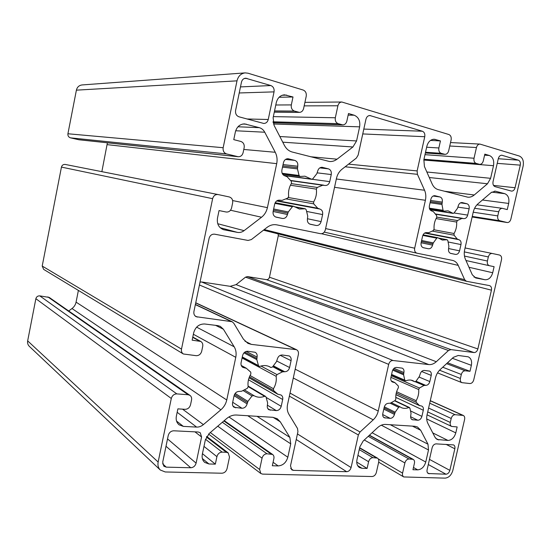 <?xml version="1.0" encoding="UTF-8"?>
<svg xmlns="http://www.w3.org/2000/svg" width="551" height="551" viewBox="0 0 551 551"><rect width="100%" height="100%" fill="white"/><g stroke="black" fill="none" stroke-linecap="round" stroke-linejoin="round"><path stroke-width="0.83" d="M417.031 253.212L452.619 260.409C455.105 261.029 456.979 262.689 458.232 265.382L464.645 279.688L466.387 281.272L489.563 285.618C491.196 286.258 491.816 287.78 491.43 290.17L477.869 348.948C477.132 351.345 475.844 352.55 474.005 352.564L450.911 349.603L448.466 350.519L436.302 361.725C433.919 363.867 431.412 364.817 428.802 364.576L392.987 360.506C390.893 360.526 389.454 361.821 388.675 364.383L378.227 411.06C377.401 414.538 375.741 417.458 373.234 419.834L360.037 431.991L358.35 434.946L351.09 467.551C350.312 470.113 348.831 471.498 346.655 471.704L293.339 470.354L291.734 469.838L290.501 465.822L297.933 431.702L297.506 428.485L288.896 414.262C287.257 411.445 286.816 408.167 287.567 404.427L298.387 354.417C298.752 352.185 298.119 350.601 296.479 349.685L251.394 344.389L247.881 343.349L243.439 339.189L233.755 323.196L232.129 321.715L196.135 316.701C194.303 315.633 193.566 313.912 193.924 311.542L209.091 238.376C209.993 235.38 211.832 233.982 214.608 234.182L248.06 240.443L251.366 239.568L267.111 227.349C270.162 225.063 273.386 224.236 276.781 224.856L320.496 233.693C322.893 233.886 324.505 232.591 325.345 229.815L336.475 178.372C337.37 174.515 339.202 171.471 341.978 169.247L356.339 158.096L358.143 155.093L365.954 119.223C366.601 116.888 367.889 115.648 369.831 115.51L422.362 131.228C424.36 132.116 425.152 133.948 424.752 136.717L417.135 170.92L417.424 174.323L424.559 190.247C425.889 193.325 426.164 196.673 425.4 200.282L414.676 248.198C414.29 250.836 415.055 252.503 416.969 253.198L417.031 253.212M200.013 282.181L201.508 281.947L230.173 286.327L236.11 284.619L245.532 277.153L247.482 276.595L266.422 279.653C267.931 279.722 268.943 278.909 269.453 277.222L278.283 235.732L278.138 233.879M440.449 140.918L438.865 147.971C438.472 150.705 439.237 152.489 441.165 153.323L444.953 154.356C446.771 154.301 448.004 153.123 448.666 150.829L451.124 139.892C451.524 137.178 450.773 135.388 448.865 134.52L341.82 102.004C339.85 102.176 338.548 103.43 337.908 105.771L335.332 117.762C334.939 120.731 335.883 122.701 338.162 123.665L342.791 124.891C344.83 124.781 346.18 123.52 346.848 121.124L348.487 113.52L354.169 115.207C358.605 117.143 360.416 121.02 359.624 126.847L356.559 140.946L352.929 146.972L337.047 159.184C334.698 160.954 332.177 161.725 329.477 161.498L292.25 152.028C288.896 151.098 286.3 148.915 284.447 145.464L274.102 125.421L273.117 117.687L276.278 102.658C277.566 97.851 280.307 95.24 284.509 94.827L293.001 96.983L291.321 104.917C290.935 107.996 291.961 110.042 294.392 111.061L299.441 112.376C301.555 112.225 302.947 110.937 303.608 108.506L306.225 96.218C306.611 93.16 305.605 91.108 303.202 90.054L248.026 73.207L245.14 72.884C240.939 73.469 238.225 76.121 236.999 80.845L223.162 147.716C222.797 150.891 223.94 152.958 226.585 153.929L238.19 156.732C240.697 156.76 242.337 155.41 243.108 152.668L244.162 147.627C244.541 144.5 243.432 142.44 240.835 141.455L233.769 139.644L235.353 131.999C236.778 126.813 239.837 124.113 244.52 123.899L259.321 127.667C261.663 128.349 263.481 129.864 264.755 132.226L275.252 152.283C277.022 155.802 277.511 159.597 276.705 163.654L267.407 207.651C266.505 211.653 264.549 214.856 261.539 217.246L244.093 230.655C242.013 232.212 239.775 232.784 237.391 232.377L223.672 229.726C218.809 227.859 216.75 223.988 217.48 218.113L219.05 210.565L226.144 212.011C228.885 212.252 230.697 210.888 231.592 207.913L232.632 202.906C233.004 199.82 231.888 197.837 229.278 196.955L218.1 194.551C215.345 194.317 213.519 195.695 212.624 198.677L181.499 349.12C181.155 351.276 181.775 352.902 183.373 353.99L196.239 355.684C199.001 355.657 200.819 354.183 201.7 351.249L202.72 346.359C203.078 344.134 202.417 342.488 200.736 341.427L192.147 340.167L193.683 332.763C195.481 326.839 199.138 323.912 204.662 323.988L217.865 325.627L220.269 326.344L223.403 329.229L234.196 346.793C236.021 349.885 236.544 353.398 235.773 357.323L226.757 399.985C225.876 403.869 223.926 407.134 220.903 409.772L203.381 424.621C201.287 426.35 199.035 427.177 196.624 427.094L183.331 426.384L179.089 424.821C176.637 422.72 175.728 419.834 176.368 416.17L177.89 408.856L185.074 409.317C187.843 409.2 189.668 407.685 190.543 404.765L191.555 399.923C191.886 397.967 191.369 396.451 189.992 395.398L188.111 394.736L176.857 393.896C174.047 393.986 172.188 395.515 171.292 398.476L158.144 462.048C157.552 465.313 158.268 467.971 160.293 470.01L165.245 471.966L221.881 473.219C224.477 472.992 226.199 471.477 227.046 468.674L229.512 457.075L228.245 452.95L226.323 452.281L222.129 452.123C219.512 452.316 217.769 453.824 216.915 456.655L215.331 464.149L208.939 463.97L204.717 462.42C202.499 460.436 201.707 457.716 202.327 454.265L205.323 440.022L209.263 433.437L226.626 418.595C229.691 416.053 232.949 414.862 236.393 415.02L272.821 417.314L277.215 418.698L280.294 421.825L289.867 437.404L290.735 443.83L287.822 457.234C286.196 462.613 282.98 465.512 278.172 465.919L272.332 465.753L273.888 458.563C274.219 456.751 273.785 455.388 272.593 454.458L267.001 453.776C264.542 453.962 262.896 455.422 262.062 458.163L259.624 469.5L260.816 473.509L262.613 474.115L372.077 476.525C374.17 476.319 375.596 474.962 376.367 472.455L378.702 462.069C379.04 460.23 378.62 458.914 377.435 458.108L372.917 457.661C370.816 457.84 369.37 459.197 368.598 461.731L367.097 468.433L361.979 468.288L359.459 467.551C357.144 465.912 356.318 463.274 356.986 459.637L359.824 446.909L363.178 441.014L377.559 427.672C380.094 425.386 382.745 424.304 385.507 424.422L414.793 426.274L417.444 426.977L420.702 430.269L427.989 444.202L428.506 449.974L425.751 462.027C424.277 466.869 421.584 469.48 417.679 469.858L412.961 469.727L414.428 463.26C414.772 461.428 414.366 460.133 413.202 459.376L409.007 458.983C407.017 459.162 405.639 460.478 404.882 462.943L402.574 473.116C402.244 474.9 402.629 476.181 403.745 476.946L445.056 478.137C448.789 477.745 451.372 475.182 452.819 470.458L464.61 419.428C464.968 417.472 464.521 416.143 463.267 415.433L455.126 414.703C453.253 414.807 451.944 416.067 451.207 418.471L450.291 422.452C449.94 424.387 450.381 425.716 451.613 426.433L457.165 426.942L455.794 432.872C454.334 437.639 451.73 440.159 447.984 440.449L437.157 439.512L435.076 437.384L427.886 423.443C426.639 420.923 426.378 417.989 427.101 414.634L435.448 377.993C436.261 374.625 437.831 371.829 440.166 369.604L453.404 357.323L458.246 355.471L468.198 356.814C471.057 358.205 472.111 361.043 471.367 365.327L469.982 371.312L465.23 370.782C463.37 370.823 462.062 372.049 461.325 374.466L460.402 378.475C460.037 380.555 460.533 381.946 461.89 382.649L469.886 383.544C471.725 383.489 473.013 382.263 473.743 379.88L501.5 259.714C501.892 257.227 501.238 255.671 499.537 255.044L492.208 253.474C490.369 253.35 489.081 254.507 488.338 256.931L487.401 261.022C487.008 263.516 487.669 265.079 489.378 265.706L494.102 266.67L492.704 272.759C491.223 277.601 488.641 279.929 484.949 279.736L475.788 277.98L472.297 274.797L465.361 259.115C464.169 256.291 463.935 253.15 464.679 249.699L473.254 212.066C474.087 208.615 475.658 205.867 477.972 203.829L491.113 192.602L495.253 191.163L504.75 193.67C508.174 195.123 509.482 198.381 508.683 203.443L507.264 209.587L502.36 208.347C500.625 208.319 499.406 209.456 498.724 211.77L497.773 215.889C497.381 218.43 498.042 220.042 499.764 220.724L507.216 222.535C508.959 222.59 510.178 221.454 510.867 219.14L523.147 165.996C523.953 160.92 522.672 157.593 519.304 156.029L479.962 144.086C478.261 144.169 477.097 145.319 476.463 147.53L474.032 158.233C473.633 160.885 474.342 162.607 476.16 163.399L479.701 164.37C481.436 164.329 482.628 163.186 483.275 160.933L484.825 154.135L489.391 155.499C492.938 157.104 494.302 160.506 493.496 165.706L490.61 178.317L487.49 183.765L474.253 194.985C472.186 196.7 470.003 197.43 467.709 197.175L438.252 189.64C435.579 188.897 433.547 187.016 432.156 184L424.428 166.526L423.864 159.707L426.839 146.359C428.141 141.779 430.607 139.396 434.25 139.231L440.449 140.918L430.503 140.415M367.097 468.433L356.731 462.103M469.982 371.312L447.529 362.772M183.373 353.99L43.646 269.377L42.207 266.057L181.499 349.12M158.144 462.048L27.667 340.883L35.863 298.704C36.449 296.755 37.75 295.804 39.762 295.866L49.239 297.43L189.992 395.398M68.71 310.984L72.002 308.532C74.165 306.879 75.521 304.744 76.072 302.141L78.394 290.418M215.331 464.149L202.451 453.687M293.001 96.983L279.095 97.265M101.859 171.657L107.397 142.799M42.207 266.057L61.443 167.098C62.022 165.142 63.303 164.267 65.287 164.453L218.031 194.544M238.19 156.732L78.945 139.768L70.514 137.853C68.586 137.199 67.725 135.835 67.918 133.762L223.162 147.716M454.837 448.783L449.85 470.368C449.127 472.744 447.832 474.018 445.966 474.211L428.272 473.523C427.163 472.786 426.77 471.518 427.108 469.721L432.142 447.722C432.886 445.304 434.222 444.016 436.137 443.872L453.597 444.912C454.768 445.621 455.181 446.916 454.837 448.783L446.055 444.361M241.455 82.175C242.082 79.792 243.452 78.469 245.574 78.194L270.851 85.557C273.365 86.638 274.432 88.745 274.047 91.872L268.247 119.491C267.552 122.026 266.071 123.355 263.805 123.465L238.976 116.805C236.351 115.758 235.222 113.644 235.594 110.462L241.455 82.175M518.346 160.155C520.041 160.933 520.681 162.593 520.282 165.142L515.068 187.739C514.407 189.985 513.236 191.107 511.548 191.114L495.073 186.644C493.317 185.901 492.642 184.234 493.042 181.651L498.318 158.605C498.944 156.408 500.094 155.279 501.754 155.217L518.346 160.155L498.283 158.736M168.248 435.442C169.136 432.501 170.989 430.951 173.792 430.792L198.229 432.012L200.247 432.735L201.583 436.991L196.101 463.129C195.233 465.994 193.449 467.537 190.736 467.758L166.244 467.138L163.812 466.18L162.71 462.172L168.248 435.442M409.91 408.153L408.801 407.54C406.101 408.649 403.58 408.663 401.231 407.582L399.902 406.79L398.648 407.285L395.184 412.189L394.461 414.414C393.696 416.928 392.278 418.243 390.211 418.361L384.247 417.754C382.931 416.955 382.449 415.564 382.8 413.581L384.219 407.258C384.997 404.716 386.43 403.401 388.517 403.304L390.37 403.167L395.074 400.543L395.845 398.993C395.473 395.108 396.321 391.334 398.401 387.656L398.345 386.031L394.971 382.683L392.47 382.022C391.031 381.23 390.494 379.777 390.859 377.669L392.284 371.305C393.063 368.757 394.495 367.462 396.575 367.427L402.237 368.144C403.711 368.922 404.262 370.382 403.89 372.531L403.607 374.804L404.765 380.149L405.887 380.796C408.408 379.811 410.77 379.77 412.968 380.686L414.807 381.747L415.991 381.264L419.394 376.436L420.117 374.239C420.881 371.739 422.259 370.472 424.249 370.437L429.628 371.105C431.061 371.849 431.591 373.282 431.226 375.403L429.821 381.567C429.071 384.04 427.707 385.307 425.73 385.369L423.967 385.48L419.435 388.014L418.677 389.543C419.022 393.366 418.175 397.078 416.15 400.687L416.198 402.285L419.428 405.495L421.852 406.108C423.175 406.865 423.657 408.243 423.299 410.247L421.908 416.377C421.157 418.836 419.786 420.124 417.81 420.241L412.155 419.683C410.867 418.918 410.399 417.548 410.75 415.578L411.032 413.353L409.91 408.153M266.023 397.03L265.554 396.389L264.625 396.334C260.754 397.732 257.186 397.498 253.921 395.632L252.014 395.949L247.916 401.41L247.11 403.89C246.256 406.7 244.554 408.16 241.985 408.27L234.106 407.299C232.742 406.301 232.233 404.82 232.57 402.85L234.065 395.776C234.926 392.939 236.655 391.479 239.244 391.396L241.545 391.258L247.289 388.365L248.184 386.63C247.557 382.277 248.453 378.055 250.884 373.964L250.746 372.139L246.414 368.343L242.888 367.393C241.331 366.394 240.732 364.817 241.083 362.668L242.592 355.553C243.452 352.702 245.181 351.269 247.764 351.256L255.175 352.289C256.807 353.267 257.441 354.865 257.083 357.076L256.821 359.624L258.481 365.63L259.011 366.319L259.9 366.367C263.461 365.148 266.76 365.299 269.797 366.842L270.906 367.503L272.463 367.014L276.478 361.656L277.277 359.204C278.124 356.421 279.777 355.023 282.243 355.002L289.206 355.946C290.818 356.876 291.438 358.446 291.08 360.657L289.592 367.531C288.758 370.279 287.126 371.677 284.688 371.725L282.511 371.829L276.995 374.604L276.127 376.305C276.705 380.589 275.81 384.736 273.448 388.744L273.571 390.535L277.704 394.151L281.072 395.026C282.498 395.969 283.042 397.457 282.691 399.496L281.217 406.328C280.39 409.062 278.751 410.495 276.306 410.605L268.916 409.744C267.545 408.787 267.028 407.32 267.373 405.336L267.634 402.85L266.023 397.03M299.048 175.48L300.047 176.472L304.889 176.182L311.756 179.295L312.83 178.806L316.846 173.668L317.658 171.175C318.409 168.578 319.904 167.284 322.149 167.304L328.417 168.854C330.696 169.736 331.64 171.63 331.254 174.55L329.725 181.63C328.954 184.275 327.425 185.556 325.145 185.48L322.7 185.246L317.231 187.45L316.357 189.138C316.887 193.745 315.971 198.023 313.602 201.955L313.705 203.863L317.748 208.244L319.759 209.015C322.046 209.821 322.996 211.667 322.617 214.566L321.095 221.598C320.255 224.388 318.623 225.683 316.212 225.483L310.33 224.257C308.03 223.465 307.072 221.619 307.451 218.713L307.733 216.116L306.198 209.738L305.295 208.795L299.42 209.036L293.552 206.232L292.381 206.728L288.283 211.97L287.464 214.491C286.603 217.356 284.901 218.678 282.374 218.451L276.182 217.17C273.771 216.343 272.752 214.435 273.124 211.46L274.667 204.173C275.514 201.335 277.187 200.013 279.701 200.185L282.091 200.371L287.794 198.078L288.69 196.356C288.111 191.665 289.034 187.312 291.472 183.297L291.355 181.341L287.112 176.747L284.984 175.9C282.553 175.011 281.527 173.055 281.898 170.025L283.455 162.683C284.213 160.038 285.755 158.722 288.09 158.729L294.73 160.369C297.127 161.278 298.132 163.234 297.747 166.23L297.464 168.895L299.048 175.48L282.153 173.283M443.052 210.282L443.803 211.143L448.046 210.826L453.184 213.402L454.086 212.955L457.482 208.299L458.212 206.067C458.921 203.677 460.202 202.506 462.062 202.548L466.993 203.774C468.811 204.504 469.521 206.17 469.128 208.774L467.689 215.104C466.966 217.514 465.671 218.685 463.797 218.616L461.89 218.465L457.406 220.538L456.648 222.06C456.944 226.144 456.076 229.96 454.052 233.507L454.079 235.201L457.227 239.024L458.831 239.671C460.664 240.346 461.38 241.972 460.987 244.561L459.555 250.85C458.79 253.357 457.433 254.534 455.491 254.397L450.766 253.419C448.927 252.757 448.204 251.132 448.59 248.535L448.893 246.221L447.839 240.573L447.143 239.754L442.322 240.064L437.735 237.701L436.764 238.163L433.313 242.901L432.576 245.154C431.798 247.709 430.393 248.914 428.354 248.763L423.423 247.736C421.494 247.055 420.73 245.388 421.116 242.729L422.576 236.234C423.347 233.686 424.745 232.481 426.77 232.605L428.664 232.722L433.32 230.566L434.098 229.03C433.761 224.87 434.636 220.992 436.716 217.383L436.674 215.648L433.389 211.66L431.702 210.95C429.773 210.213 429.002 208.505 429.394 205.812L430.861 199.276C431.578 196.845 432.9 195.646 434.835 195.688L440.008 196.976C441.916 197.733 442.667 199.441 442.274 202.107L441.964 204.476L443.052 210.282L429.36 208.175M245.14 72.884L82.071 84.944C79.062 85.343 77.168 87.086 76.396 90.157L67.918 133.762M27.667 340.883C27.309 343.059 27.867 344.892 29.355 346.379L160.293 470.01M416.914 253.185L324.264 232.123L416.969 253.198M414.676 248.198L325.613 228.575M425.4 200.282L334.547 187.299M424.559 190.247L336.344 178.992M417.424 174.323L345.14 166.795M417.135 170.92L348.563 164.136M424.752 136.717L362.751 133.927M422.362 131.228L363.812 129.079M370.665 115.641L368.984 115.62M197.396 317.087L195.075 315.93M231.027 321.398L195.357 304.62M251.394 344.389L244.947 341.172M295.501 349.41L195.715 302.912M293.339 470.354L290.68 468.488M346.655 471.704L296.231 439.505M351.09 467.551L297.444 433.947M358.35 434.946L289.365 396.135M360.037 431.991L290.026 393.07M373.234 419.834L293.284 378M378.227 411.06L295.191 369.184M388.675 364.383L199.428 284.998M392.987 360.506L201.508 281.947M428.802 364.576L230.173 286.327M436.302 361.725L236.11 284.619M448.466 350.519L245.532 277.153M450.911 349.603L247.482 276.595M474.005 352.564L266.422 279.653M477.869 348.948L269.453 277.222M491.43 290.17L278.283 235.732M464.645 279.688L264.253 229.567M458.232 265.382L321.529 233.741M476.002 278.021L475.575 277.918M484.949 279.736L473.977 277.07M492.704 272.759L468.977 267.283M489.343 265.699L465.981 260.52L489.378 265.706M487.401 261.022L464.465 256.07M488.338 256.931L464.328 251.897M492.181 253.467L465.078 247.943L492.208 253.474M507.044 222.501L472.131 217.011L507.216 222.535M499.764 220.724L472.262 216.419M497.773 215.889L473.226 212.204M498.724 211.77L474.59 208.285M508.683 203.443L482.442 200.006M504.75 193.67L491.726 192.127M495.893 191.287L494.598 191.135M474.253 194.985L444.567 191.266M435.49 139.437L432.99 139.32M438.865 147.971L426.646 147.227M441.165 153.323L425.524 152.248M444.43 154.266L425.372 152.93M476.463 147.53L449.747 146.008M474.032 158.233L424.986 154.673M476.16 163.399L423.967 159.239M479.246 164.288L423.836 159.818M489.391 155.499L484.591 155.175M493.496 165.706L423.788 160.052M490.61 178.317L426.853 172.002M487.49 183.765L429.291 177.525M361.979 468.288L357.633 465.609M368.598 461.731L357.936 455.353M372.917 457.661L359.218 449.616M376.285 457.785L359.576 448.025M402.574 473.116L378.289 458.935M404.882 462.943L364.287 439.98M409.007 458.983L368.226 436.33M412.189 459.1L369.266 435.366M417.679 469.858L413.47 467.482M425.751 462.027L372.097 432.735M428.506 449.974L381.32 425.193M427.989 444.202L390.294 424.725M420.702 430.269L412.417 426.123M471.367 365.327L452.371 358.281M465.23 370.782L446.579 363.653M461.325 374.466L442.735 367.221M460.402 378.475L439.546 370.217M462.571 415.261L430.255 400.77M455.126 414.703L429.704 403.201M451.207 418.471L428.602 408.05M450.291 422.452L427.721 411.907M455.794 432.872L426.722 418.946M447.984 440.449L432.769 432.907M438.878 439.967L435.751 438.396M234.196 346.793L196.611 327.149M223.403 329.229L215.565 325.338M199.304 340.973L192.733 337.343M35.863 298.704L171.292 398.476M176.857 393.896L39.762 295.866M188.111 394.736L47.868 296.906M183.331 426.384L176.561 421.081M196.624 427.094L177.174 412.3M203.381 424.621L182.553 409.159M220.903 409.772L72.002 308.532M226.757 399.985L76.072 302.141M235.773 357.323L193.367 334.264M280.294 421.825L273.096 417.334M289.867 437.404L257.048 416.322M290.735 443.83L247.764 415.736M287.822 457.234L228.913 416.955M278.172 465.919L273.082 462.282M270.94 453.921L223.871 420.95M267.001 453.776L222.342 422.259M262.062 458.163L217.755 426.178M259.624 469.5L210.296 432.549M226.323 452.281L206.411 437.019M222.129 452.123L205.509 439.278M216.915 456.655L203.98 446.406M208.939 463.97L202.355 458.542M337.047 159.184L310.571 156.746M352.929 146.972L282.746 142.179M356.559 140.946L279.839 136.531M359.624 126.847L273.496 123.996M354.169 115.207L348.142 115.131M341.999 124.767L273.124 122.673M338.162 123.665L272.972 121.792M335.332 117.762L273.337 116.626M337.908 105.771L304.166 105.875M298.49 112.239L274.308 112.025M294.392 111.061L274.536 110.923M291.321 104.917L275.782 105M286.775 95.13L282.264 95.24M275.252 152.283L243.783 149.459M276.705 163.654L107.197 144.644M267.407 207.651L232.639 200.564M261.539 217.246L230.525 210.234M244.093 230.655L217.735 223.72M237.391 232.377L220.152 227.708M224.271 229.863L223.086 229.54M61.443 167.098L212.624 198.677M226.585 153.929L70.514 137.853M237.674 156.642L78.566 139.706M246.283 124.161L242.743 124.037M259.321 127.667L237.977 126.778M264.755 132.226L235.683 130.759M449.85 470.368L429.477 459.389M429.277 473.791L427.507 472.792M445.966 474.211L428.299 464.541M246.958 78.352L244.217 78.524M270.851 85.557L240.477 86.906M274.047 91.872L239.224 92.967M268.247 119.491L246.938 118.975M520.282 165.142L497.229 163.358M502.25 155.306L501.252 155.237M515.068 187.739L493.517 185.398M201.583 436.991L194.944 431.846M196.101 463.129L167.532 438.92M190.736 467.758L166.009 446.262M166.244 467.138L162.635 463.811M408.801 407.54L394.606 400.804M413.023 419.917L411.432 419.132M417.81 420.241L410.619 416.735M421.908 416.377L410.509 410.922M423.299 410.247L395.749 397.354M419.428 405.495L395.942 394.612M416.198 402.285L396.231 393.09M416.15 400.687L396.603 391.733M418.677 389.543L390.928 377.359M419.435 388.014L391.293 375.741M423.967 385.48L415.33 381.774M424.828 385.28L415.853 381.437M425.73 385.369L416.026 381.216M429.821 381.567L418.987 377.022M431.226 375.403L421.632 371.484M414.655 381.664L411.108 380.142M404.765 380.149L391.582 374.432M403.607 374.804L392.677 370.148M403.621 373.73L393.166 369.294M403.89 372.531L393.999 368.35M393.249 382.229L391.789 381.574M394.206 382.318L391.334 381.044M385.211 418.023L383.462 417.128M390.211 418.361L382.676 414.545M394.461 414.414L383.806 409.124M394.73 413.222L384.068 407.947M395.184 412.189L384.329 406.845M398.648 407.285L390.239 403.236M399.785 406.748L391.272 402.664M264.625 396.334L248.184 386.609M253.639 395.46L244.348 389.846L253.66 395.466M252.014 395.949L243.039 390.507M247.916 401.41L235.139 393.448M247.392 402.554L234.506 394.482M247.11 403.89L234.085 395.694M241.985 408.27L232.694 402.264M235.752 407.843L232.935 406.004M245.443 367.93L241.338 365.65M244.251 367.813L241.813 366.456M257.083 357.076L246.18 351.421M256.794 358.425L244.761 352.137M256.821 359.624L243.955 352.874M258.481 365.63L242.288 356.965M270.816 367.448L268.716 366.346M291.08 360.657L280.266 355.34M289.592 367.531L276.822 361.057M284.688 371.725L273.351 365.83M283.565 371.615L273.096 366.167M282.511 371.829L272.697 366.704M276.995 374.604L260.933 366.036M276.127 376.305L242.075 357.992M273.448 388.744L250.03 375.5M273.571 390.535L249.438 376.794M277.704 394.151L249.066 377.779M282.691 399.496L248.48 379.77M281.217 406.328L266.126 397.395M276.306 410.605L267.4 405.205M270.369 410.199L267.834 408.649M297.464 168.895L282.511 167.139M297.45 167.621L282.766 165.927M297.747 166.23L283.056 164.577M294.73 160.369L285.528 159.432M288.607 158.826L287.567 158.716M282.374 218.451L275.514 216.949M287.464 214.491L273.117 211.488M287.76 213.12L273.399 210.151M288.283 211.97L273.647 208.987M292.381 206.728L274.894 203.367M304.827 208.815L294.516 206.839M316.212 225.483L309.717 224.064M321.095 221.598L307.444 218.74M322.617 214.566L306.604 211.426M319.759 209.015L276.643 200.963M318.65 208.774L276.685 200.936M317.748 208.244L277.077 200.674M313.705 203.863L285.831 198.863M313.602 201.955L288.435 197.534M316.357 189.138L290.418 185.219M317.231 187.45L291.272 183.614M322.7 185.246L290.763 180.7M329.725 181.63L312.142 179.275M331.254 174.55L317.28 172.862M328.417 168.854L319.8 167.897M322.597 167.387L321.688 167.29M311.205 179.047L283.806 175.383M452.77 213.196L429.938 209.628M462.317 202.596L461.8 202.52M466.993 203.774L460.436 202.858M469.128 208.774L457.971 207.148M467.689 215.104L454.065 212.989M462.565 218.341L435.262 213.933L462.647 218.348M461.89 218.465L435.476 214.194M457.406 220.538L436.84 217.128M456.648 222.06L436.055 218.589M454.052 233.507L433.995 229.781M454.079 235.201L432.204 231.083M457.227 239.024L425.103 232.818M457.943 239.478L424.69 233.039M458.831 239.671L424.663 233.059M460.987 244.561L448.101 241.979M459.555 250.85L448.59 248.549M455.491 254.397L450.353 253.288M446.758 239.781L438.376 238.128M436.764 238.163L422.824 235.408M433.313 242.901L421.618 240.491M432.852 243.928L421.384 241.545M432.576 245.154L421.109 242.75M428.354 248.763L422.975 247.599M435.118 195.743L434.546 195.667M440.008 196.976L433.086 196.039M442.274 202.107L430.593 200.454M441.992 203.347L430.324 201.666M441.964 204.476L430.083 202.747M236.999 80.845L76.396 90.157M232.129 321.715L195.391 304.455M296.479 349.685L195.743 302.781M466.387 281.272L263.461 230.18M502.36 208.347L476.946 204.82M444.953 154.356L425.358 152.985M479.962 144.086L450.518 142.557M479.701 164.37L423.829 159.859M377.435 458.108L359.638 447.729M403.745 476.946L378.675 462.179M413.202 459.376L369.445 435.2M461.89 382.649L437.522 372.869M463.267 415.433L430.283 400.653M451.613 426.433L427.053 414.834M200.736 341.427L192.795 337.047M272.593 454.458L224.229 420.64M260.816 473.509L208.595 434.05M228.245 452.95L206.708 436.488M342.791 124.891L273.144 122.763M341.82 102.004L304.917 102.362M299.441 112.376L274.281 112.149M218.1 194.551L65.287 164.453M409.462 407.533L394.909 400.639M419.759 405.729L395.935 394.688M414.807 381.747L411.025 380.128M405.254 380.803L391.492 374.825M394.592 382.422L391.272 380.941M399.902 406.79L391.286 402.657M265.554 396.389L248.108 386.086M246.118 368.137L241.255 365.437M259.011 366.319L242.213 357.317M270.906 367.503L268.668 366.325M277.959 394.33L249.052 377.807M300.047 176.472L282.615 174.178M293.552 206.232L275.176 202.727M305.295 208.795L294.33 206.694M323.589 185.129L290.522 180.439M311.756 179.295L284.178 175.604M443.803 211.143L429.587 208.939M453.184 213.402L430.042 209.786M447.143 239.754L438.224 237.998M437.735 237.701L423.092 234.822"/></g></svg>
